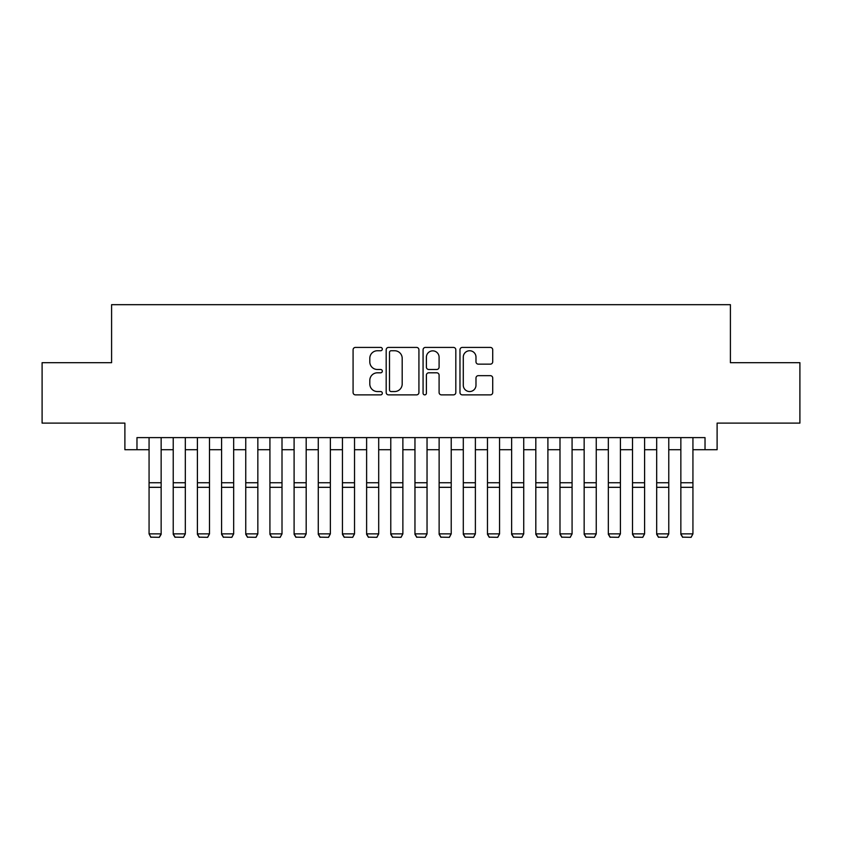 <?xml version="1.0" encoding="UTF-8"?>
<svg xmlns="http://www.w3.org/2000/svg" width="842" height="842" viewBox="0 0 842 842"><rect width="100%" height="100%" fill="white"/><g stroke="black" fill="none" stroke-linecap="round" stroke-linejoin="round"><path stroke-width="1.26" d="M382.321 349.083A1.663 1.663 0 0 0 380.668 347.42L355.45 347.42A2.368 2.368 0 0 0 353.082 349.798L353.082 392.509A2.368 2.368 0 0 0 355.45 394.877L380.668 394.877A1.663 1.663 0 0 0 382.321 393.214A1.663 1.663 0 0 0 380.668 391.551L377.405 391.551A7.589 7.589 0 0 1 369.806 383.963L369.806 380.405A7.589 7.589 0 0 1 377.405 372.806L380.668 372.806A1.663 1.663 0 0 0 382.321 371.154A1.663 1.663 0 0 0 380.668 369.491L377.405 369.491A7.589 7.589 0 0 1 369.806 361.892L369.806 358.334A7.589 7.589 0 0 1 377.405 350.746L380.668 350.746A1.663 1.663 0 0 0 382.321 349.083M490.339 364.154A2.368 2.368 0 0 0 492.717 361.776L492.717 349.798A2.368 2.368 0 0 0 490.339 347.42L462.342 347.42A2.368 2.368 0 0 0 459.974 349.798L459.974 392.509A2.368 2.368 0 0 0 462.342 394.877L490.339 394.877A2.368 2.368 0 0 0 492.717 392.509L492.717 378.026A2.368 2.368 0 0 0 490.339 375.658L478.361 375.658A2.368 2.368 0 0 0 475.983 378.026L475.983 385.204A6.347 6.347 0 0 1 469.636 391.551A6.347 6.347 0 0 1 463.289 385.204L463.289 357.092A6.347 6.347 0 0 1 469.636 350.746A6.347 6.347 0 0 1 475.983 357.092L475.983 361.776A2.368 2.368 0 0 0 478.361 364.154L490.339 364.154M136.972 449.712L136.972 437.619L705.028 437.619L705.028 449.712L717.11 449.712L717.11 423.116L799.9 423.116L799.9 362.692L730.403 362.692L730.403 304.678L111.597 304.678L111.597 362.692L42.1 362.692L42.1 423.116L124.89 423.116L124.89 449.712L149.066 449.712M418.927 349.798A2.368 2.368 0 0 0 416.548 347.42L388.551 347.42A2.368 2.368 0 0 0 386.183 349.798L386.183 392.509A2.368 2.368 0 0 0 388.551 394.877L416.548 394.877A2.368 2.368 0 0 0 418.927 392.509L418.927 349.798M425.452 347.42L453.449 347.42A2.368 2.368 0 0 1 455.817 349.798L455.817 392.509A2.368 2.368 0 0 1 453.449 394.877L441.461 394.877A2.368 2.368 0 0 1 439.092 392.509L439.092 375.185A2.368 2.368 0 0 0 436.714 372.806L428.767 372.806A2.368 2.368 0 0 0 426.399 375.185L426.399 393.214A1.663 1.663 0 0 1 424.736 394.877A1.663 1.663 0 0 1 423.073 393.214L423.073 349.798A2.368 2.368 0 0 1 425.452 347.42M161.148 449.712L173.231 449.712M185.324 449.712L197.407 449.712M209.49 449.712L221.583 449.712M233.666 449.712L245.748 449.712M257.841 449.712L269.924 449.712M282.007 449.712L294.1 449.712M306.183 449.712L318.265 449.712M330.359 449.712L342.441 449.712M354.524 449.712L366.617 449.712M378.7 449.712L390.783 449.712M402.876 449.712L414.959 449.712M427.041 449.712L439.124 449.712M451.217 449.712L463.3 449.712M475.383 449.712L487.476 449.712M499.559 449.712L511.641 449.712M523.735 449.712L535.817 449.712M547.9 449.712L559.993 449.712M572.076 449.712L584.159 449.712M596.252 449.712L608.334 449.712M620.417 449.712L632.51 449.712M644.593 449.712L656.676 449.712M668.769 449.712L680.852 449.712M692.934 449.712L705.028 449.712M391.162 350.746A1.663 1.663 0 0 0 389.499 352.409L389.499 389.899A1.663 1.663 0 0 0 391.162 391.551L394.603 391.551A7.589 7.589 0 0 0 402.192 383.963L402.192 358.334A7.589 7.589 0 0 0 394.603 350.746L391.162 350.746M439.092 357.208A6.347 6.347 0 0 0 432.746 350.861A6.347 6.347 0 0 0 426.399 357.208L426.399 367.112A2.368 2.368 0 0 0 428.767 369.491L436.714 369.491A2.368 2.368 0 0 0 439.092 367.112L439.092 357.208M161.148 437.619L161.148 534.323L159.338 537.322L150.876 537.154L159.338 537.322M150.876 537.322L149.066 533.881L161.148 533.881L159.338 537.154M149.066 437.619L149.066 533.881L150.876 537.154M173.231 534.323L175.052 537.322L173.231 533.881L185.324 533.881L183.503 537.322L175.052 537.154L183.503 537.322M197.407 534.323L199.217 537.322L197.407 533.881L209.49 533.881L207.679 537.322L199.217 537.154L207.679 537.322M221.583 534.323L223.393 537.322L221.583 533.881L233.666 533.881L231.855 537.322L223.393 537.154L231.855 537.322M245.748 534.323L247.569 537.322L245.748 533.881L257.841 533.881L256.021 537.322L247.569 537.154L256.021 537.322M185.324 437.619L185.324 533.881L183.503 537.154M173.231 437.619L173.231 533.881L175.052 537.154M209.49 437.619L209.49 533.881L207.679 537.154M197.407 437.619L197.407 533.881L199.217 537.154M233.666 437.619L233.666 533.881L231.855 537.154M221.583 437.619L221.583 533.881L223.393 537.154M257.841 437.619L257.841 533.881L256.021 537.154M245.748 437.619L245.748 533.881L247.569 537.154M269.924 534.323L271.734 537.322L269.924 533.881L282.007 533.881L280.197 537.322L271.734 537.154L280.197 537.322M282.007 437.619L282.007 533.881L280.197 537.154M269.924 437.619L269.924 533.881L271.734 537.154M294.1 534.323L295.91 537.322L294.1 533.881L306.183 533.881L304.372 537.322L295.91 537.154L304.372 537.322M306.183 437.619L306.183 533.881L304.372 537.154M294.1 437.619L294.1 533.881L295.91 537.154M318.265 534.323L320.076 537.322L318.265 533.881L330.359 533.881L328.538 537.322L320.076 537.154L328.538 537.322M330.359 437.619L330.359 533.881L328.538 537.154M318.265 437.619L318.265 533.881L320.076 537.154M342.441 534.323L344.252 537.322L342.441 533.881L354.524 533.881L352.714 537.322L344.252 537.154L352.714 537.322M354.524 437.619L354.524 533.881L352.714 537.154M342.441 437.619L342.441 533.881L344.252 537.154M366.617 534.323L368.428 537.322L366.617 533.881L378.7 533.881L376.89 537.322L368.428 537.154L376.89 537.322M378.7 437.619L378.7 533.881L376.89 537.154M366.617 437.619L366.617 533.881L368.428 537.154M390.783 534.323L392.593 537.322L390.783 533.881L402.876 533.881L401.055 537.322L392.593 537.154L401.055 537.322M402.876 437.619L402.876 533.881L401.055 537.154M390.783 437.619L390.783 533.881L392.593 537.154M414.959 534.323L416.769 537.322L414.959 533.881L427.041 533.881L425.231 537.322L416.769 537.154L425.231 537.322M427.041 437.619L427.041 533.881L425.231 537.154M414.959 437.619L414.959 533.881L416.769 537.154M439.124 534.323L440.945 537.322L439.124 533.881L451.217 533.881L449.407 537.322L440.945 537.154L449.407 537.322M451.217 437.619L451.217 533.881L449.407 537.154M439.124 437.619L439.124 533.881L440.945 537.154M463.3 534.323L465.11 537.322L463.3 533.881L475.383 533.881L473.572 537.322L465.11 537.154L473.572 537.322M475.383 437.619L475.383 533.881L473.572 537.154M463.3 437.619L463.3 533.881L465.11 537.154M487.476 534.323L489.286 537.322L487.476 533.881L499.559 533.881L497.748 537.322L489.286 537.154L497.748 537.322M499.559 437.619L499.559 533.881L497.748 537.154M487.476 437.619L487.476 533.881L489.286 537.154M511.641 534.323L513.462 537.322L511.641 533.881L523.735 533.881L521.924 537.322L513.462 537.154L521.924 537.322M523.735 437.619L523.735 533.881L521.924 537.154M511.641 437.619L511.641 533.881L513.462 537.154M535.817 534.323L537.628 537.322L535.817 533.881L547.9 533.881L546.09 537.322L537.628 537.154L546.09 537.322M547.9 437.619L547.9 533.881L546.09 537.154M535.817 437.619L535.817 533.881L537.628 537.154M559.993 534.323L561.803 537.322L559.993 533.881L572.076 533.881L570.266 537.322L561.803 537.154L570.266 537.322M572.076 437.619L572.076 533.881L570.266 537.154M559.993 437.619L559.993 533.881L561.803 537.154M584.159 534.323L585.979 537.322L584.159 533.881L596.252 533.881L594.431 537.322L585.979 537.154L594.431 537.322M596.252 437.619L596.252 533.881L594.431 537.154M584.159 437.619L584.159 533.881L585.979 537.154M608.334 534.323L610.145 537.322L608.334 533.881L620.417 533.881L618.607 537.322L610.145 537.154L618.607 537.322M620.417 437.619L620.417 533.881L618.607 537.154M608.334 437.619L608.334 533.881L610.145 537.154M632.51 534.323L634.321 537.322L632.51 533.881L644.593 533.881L642.783 537.322L634.321 537.154L642.783 537.322M644.593 437.619L644.593 533.881L642.783 537.154M632.51 437.619L632.51 533.881L634.321 537.154M656.676 534.323L658.497 537.322L656.676 533.881L668.769 533.881L666.948 537.322L658.497 537.154L666.948 537.322M668.769 437.619L668.769 533.881L666.948 537.154M656.676 437.619L656.676 533.881L658.497 537.154M680.852 534.323L682.662 537.322L680.852 533.881L692.934 533.881L691.124 537.322L682.662 537.154L691.124 537.322M692.934 437.619L692.934 533.881L691.124 537.154M680.852 437.619L680.852 533.881L682.662 537.154M161.148 482.74L149.066 482.74M161.148 487.318L149.066 487.318M185.324 482.74L173.231 482.74M185.324 487.318L173.231 487.318M209.49 482.74L197.407 482.74M209.49 487.318L197.407 487.318M233.666 482.74L221.583 482.74M233.666 487.318L221.583 487.318M257.841 482.74L245.748 482.74M257.841 487.318L245.748 487.318M282.007 482.74L269.924 482.74M282.007 487.318L269.924 487.318M306.183 482.74L294.1 482.74M306.183 487.318L294.1 487.318M330.359 482.74L318.265 482.74M330.359 487.318L318.265 487.318M354.524 482.74L342.441 482.74M354.524 487.318L342.441 487.318M378.7 482.74L366.617 482.74M378.7 487.318L366.617 487.318M402.876 482.74L390.783 482.74M402.876 487.318L390.783 487.318M427.041 482.74L414.959 482.74M427.041 487.318L414.959 487.318M451.217 482.74L439.124 482.74M451.217 487.318L439.124 487.318M475.383 482.74L463.3 482.74M475.383 487.318L463.3 487.318M499.559 482.74L487.476 482.74M499.559 487.318L487.476 487.318M523.735 482.74L511.641 482.74M523.735 487.318L511.641 487.318M547.9 482.74L535.817 482.74M547.9 487.318L535.817 487.318M572.076 482.74L559.993 482.74M572.076 487.318L559.993 487.318M596.252 482.74L584.159 482.74M596.252 487.318L584.159 487.318M620.417 482.74L608.334 482.74M620.417 487.318L608.334 487.318M644.593 482.74L632.51 482.74M644.593 487.318L632.51 487.318M668.769 482.74L656.676 482.74M668.769 487.318L656.676 487.318M692.934 482.74L680.852 482.74M692.934 487.318L680.852 487.318"/></g></svg>
